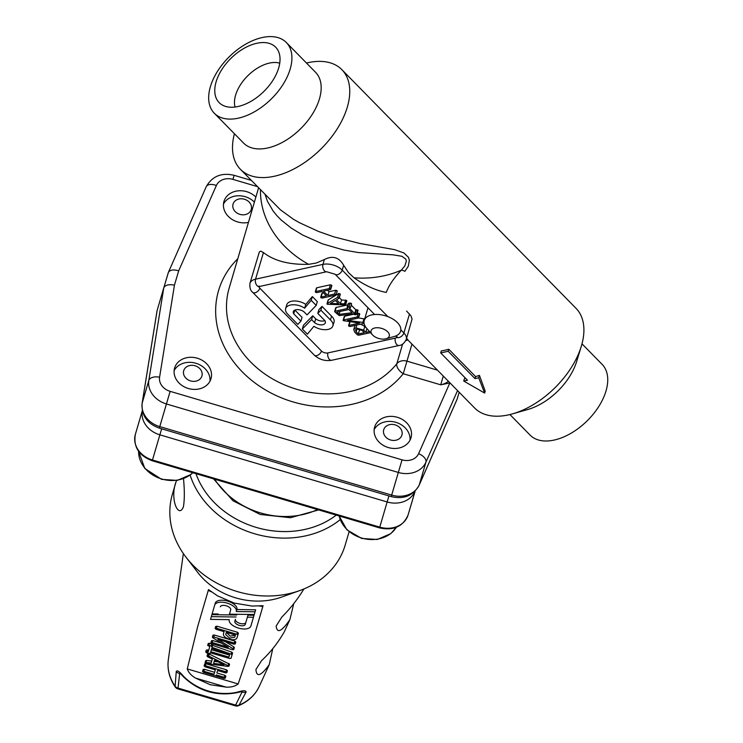 <?xml version="1.0" encoding="UTF-8"?>
<svg xmlns="http://www.w3.org/2000/svg" width="743" height="743" viewBox="0 0 743 743"><rect width="100%" height="100%" fill="white"/><g stroke="black" fill="none" stroke-linecap="round" stroke-linejoin="round"><path stroke-width="1.11" d="M372.392 334.759L366.856 328.517A18.956 10.495 16.5 0 1 364.237 320.474A18.956 10.495 16.5 0 1 371.695 314.93A18.956 10.495 16.5 0 1 392.146 318.636A18.956 10.495 16.5 0 1 400.598 331.239A18.956 10.495 16.5 0 1 394.022 336.57L385.979 338.78A9.483 5.247 -163.5 0 0 387.502 331.619A9.483 5.247 -163.5 0 0 374.816 327.969A9.483 5.247 -163.5 0 0 372.392 334.759A9.483 5.247 -163.5 0 0 385.533 338.892A9.483 5.247 -163.5 0 0 385.979 338.78M211.486 640.772L210.901 642.76L212.201 642.546L228.287 647.302L212.962 637.912L212.368 637.16L213.817 637.03L234.268 643.066L235.243 643.958L233.943 644.162L217.857 639.417L233.181 648.806L233.776 649.558L232.327 649.688L211.876 643.642L210.901 642.76L211.486 640.772L212.786 640.559L221.479 643.132M212.953 635.163L212.368 637.15L212.953 635.163L214.402 635.042L234.853 641.088L235.828 641.971L235.243 643.958L235.828 641.971M225.25 641.599L233.766 646.819L234.361 647.571L233.776 649.558L234.361 647.571M207.622 654.109L207.037 656.097L207.622 654.109L208.885 653.859L229.578 664.186L228.993 666.165L227.869 666.397L206.025 663.583L205.105 662.682L206.025 662.412L211.142 663.062L212.322 659.06L207.659 656.821L207.037 656.097L208.291 655.846L228.993 666.165L229.578 664.177M205.69 660.694L205.105 662.682L205.69 660.694L206.61 660.425L211.727 661.075M217.569 670.52L216.863 672.954L224.869 675.313L225.844 676.195L225.259 678.192L223.959 678.396L203.526 672.359L202.533 671.458L203.805 671.254L214.012 674.272L215.312 669.852L205.087 666.824L204.102 665.942L205.402 665.728L225.863 671.774L226.838 672.656L225.538 672.87L217.569 670.511L216.863 672.954M203.118 669.471L202.533 671.458L203.118 669.471L204.39 669.267L214.597 672.285M204.102 665.942L204.696 663.954L205.987 663.75L226.448 669.787L227.423 670.669L226.838 672.656L227.423 670.669M218.182 614.015L212.108 613.932L215.275 603.149A11.284 5.47 16.5 0 1 227.627 601.096A11.284 5.47 16.5 0 1 236.915 609.539L255.648 609.799L254.255 614.517L229.448 614.173L230.711 609.873A5.424 2.638 -163.5 0 0 226.243 605.805A5.424 2.638 -163.5 0 0 220.299 606.799L220.337 606.678M208.263 643.41L207.678 645.398L208.263 643.41L211.811 643.856L212.6 645.351L231.76 652.14L232.605 652.986L231.045 658.289L229.745 658.512L210.408 652.8L208.959 653.571L206.703 652.902L205.737 652.02L208.151 652.131L209.767 646.614L207.678 645.398L211.216 645.843L212.006 647.339L212.6 645.351M205.737 652.02L206.322 650.032L208.737 650.144M237.611 635.906L237.017 637.893C236.033 639.788 233.441 640.215 229.243 639.184C225.148 637.773 223.206 635.999 223.402 633.863L224.042 631.652L216.074 629.302L215.098 628.42L216.399 628.207L236.85 634.243L237.825 635.135L237.017 637.893L238.419 633.147L237.444 632.256L216.984 626.219L215.693 626.433L215.098 628.42L215.693 626.433M262.827 606.483L259.4 606.009M211.402 591.837L208.281 590.379L197.749 626.312L187.264 668.923L238.141 683.95L252.295 642.426L263.059 605.703L252.109 606.065L234.175 603.075L217.495 595.849L208.504 589.589L197.749 626.312M236.692 615.009L211.904 614.665L210.51 619.383L229.234 619.653A11.284 5.48 -163.5 0 0 238.512 628.095A11.284 5.48 -163.5 0 0 250.874 626.043A11.284 5.48 -163.5 0 0 250.883 626.043L254.05 615.25L247.976 615.167L245.264 624.38A5.433 2.638 16.5 0 1 245.264 624.389A5.433 2.638 16.5 0 1 239.311 625.374A5.433 2.638 16.5 0 1 234.844 621.306L235.429 619.318A5.433 2.638 16.5 0 0 239.785 623.349A5.433 2.638 16.5 0 0 245.812 622.513M250.883 626.043L251.468 624.055A11.284 5.48 -163.5 0 0 251.468 624.055L254.05 615.25M349.08 531.802L345.198 545.046A90.052 75.006 -163.7 0 1 299.8 590.555A90.052 75.006 -163.7 0 1 237.481 591.623A90.052 75.006 -163.7 0 1 185.991 557.176A90.052 75.006 -163.7 0 1 172.367 494.346L176.063 481.761C169.562 498.785 178.506 519.311 183.41 506.837C184.589 499.909 184.617 490.538 183.512 478.733M176.435 480.545L176.063 481.761M241.902 691.492L236.887 692.699A4.737 1.458 -102.8 0 0 237.379 692.151C243.175 690.368 246.072 690.331 246.082 692.039L239.032 705.144A4.737 1.83 67.4 0 1 238.549 705.683C248.199 701.578 255.118 695.123 259.298 686.337L269.235 664.66L272.802 648.528M179.713 673.149L178.014 688.083A4.737 3.919 4.7 0 1 175.116 686.263A47.747 39.769 16.3 0 1 168.336 659.645C167.11 669.239 169.404 678.35 175.227 686.978A4.737 1.839 -34.5 0 1 175.116 686.263L176.267 671.421C177.178 669.972 179.583 671.57 183.484 676.232A4.737 1.467 135.7 0 0 183.605 676.957L180.066 673.232M195.567 678.099L210.25 684.74L226.188 687.136L195.567 678.099C191.248 675.545 188.481 672.489 187.264 668.923M299.8 590.555L281.625 597.084A66.359 55.27 -163.7 0 1 235.698 597.864A66.359 55.27 -163.7 0 1 197.759 572.481L185.991 557.176M238.141 683.95C235.178 686.281 231.194 687.349 226.188 687.136M303.887 588.976C297.609 599.295 290.281 608.638 281.903 616.978L276.155 626.033C277.028 633.77 281.597 631.652 289.872 619.662L293.764 603.66M289.872 619.662L284.263 631.884C278.04 642.714 270.471 652.317 261.555 660.694L255.917 669.517C256.586 677.607 261.025 675.981 269.235 664.66M208.281 590.379L208.504 589.589M175.227 686.978A4.737 4.737 0 0 0 177.791 688.835L178.014 688.083L235.615 705.088L242.237 691.612M241.345 691.742L242.469 692.077A4.737 3.929 27.5 0 0 246.082 692.039M176.267 671.421A4.737 3.919 5.2 0 0 179.277 673.409L180.391 673.743M229.559 638.088L225.658 634.531L226.309 632.321L235.41 635.014L234.76 637.225L229.559 638.088M235.355 635.237L230.154 636.101L226.309 632.321M212.006 647.339L231.175 654.128L232.011 654.973L231.045 658.289L231.63 656.301M210.733 651.704L211.69 648.435L229.606 654.815L228.946 657.081L210.733 651.704L211.69 648.435M229.531 655.094L211.318 649.716M215.275 603.149L214.69 605.136A11.284 5.47 16.5 0 1 227.042 603.084A11.284 5.47 16.5 0 1 236.32 611.526L255.053 611.786L255.648 609.799M255.053 611.786L254.255 614.517M236.32 611.526L236.915 609.539M236.107 616.996L211.309 616.653M253.456 617.238L247.382 617.154M216.269 674.941L224.284 677.3L225.259 678.183L225.844 676.195M213.594 663.378L214.551 660.128L224.089 664.716L213.594 663.378L214.541 660.128M218.256 661.911L214.179 661.391M233.181 648.806L233.766 646.819M174.131 370.599A18.956 15.789 -163.7 0 1 195.818 363.243A18.956 15.789 -163.7 0 1 210.009 381.131M195.056 365.779A9.483 7.894 16.3 0 0 183.716 370.664A9.483 7.894 16.3 0 0 190.57 380.918A9.483 7.894 16.3 0 0 201.901 376.032A9.483 7.894 16.3 0 0 195.056 365.779M374.138 429.677A18.956 15.789 -163.7 0 1 395.824 422.312A18.956 15.789 -163.7 0 1 410.025 440.2M395.062 424.847A9.483 7.894 16.3 0 0 383.732 429.733A9.483 7.894 16.3 0 0 390.577 439.986A9.483 7.894 16.3 0 0 401.907 435.101A9.483 7.894 16.3 0 0 395.062 424.847M223.467 204.056A18.956 15.789 -163.7 0 1 245.153 196.691A18.956 15.789 -163.7 0 1 254.394 202.115M244.391 199.226A9.483 7.894 16.3 0 0 233.051 204.111A9.483 7.894 16.3 0 0 239.905 214.365A9.483 7.894 16.3 0 0 251.236 209.48A9.483 7.894 16.3 0 0 244.391 199.226M406.523 338.594L474.536 407.907A71.096 41.942 -44.5 0 0 508.463 414.891A71.096 41.942 -44.5 0 0 512.531 413.87A71.096 41.942 -44.5 0 0 581.258 346.424A71.096 41.942 -44.5 0 0 576.029 308.326L341.882 69.684A71.096 41.942 -44.5 0 0 307.955 62.7A71.096 41.942 -44.5 0 0 306.478 63.044M234.416 133.749A71.096 41.942 -44.5 0 0 240.388 169.274L280.417 209.814L293.457 219.278L299.383 222.668L318.524 231.463L333.737 236.822L359.946 243.49L394.607 249.648L403.988 253.001L408.483 257.366L409.374 260.282L408.288 266.235L404.898 271.325A9.483 4.161 44 0 0 401.276 270.183L404.842 265.92L406.347 261.202L405.771 259.066L401.898 256.279L393.103 254.84L358.21 252.536L343.749 250.001L322.499 243.853L302.93 235.169L291.275 228.101L281.253 220.095L276.935 215.702L273.173 211.105L267.443 201.26L265.056 194.406M240.388 169.274A71.096 41.942 -44.5 0 0 274.316 176.258A71.096 41.942 -44.5 0 0 337.155 128.957A71.096 41.942 -44.5 0 0 341.882 69.684M406.579 311.057L410.842 315.673L412.068 318.979L406.272 339.449A14.219 7.867 -163.5 0 0 403.876 332.938L409.477 314.01M484.64 393.075L485.198 391.18L479.439 375.373A71.096 41.942 135.5 0 1 475.576 376.58L448.772 349.256A71.096 41.942 135.5 0 1 444.992 350.213A71.096 41.942 135.5 0 1 441.286 350.9L440.692 352.925L467.486 380.24L463.743 381.057L484.64 393.075L478.724 377.778L474.981 378.596L448.178 351.281L440.692 352.925M279.749 63.164A32.943 19.439 -44.5 0 0 248.013 75.535A32.943 19.439 -44.5 0 0 235.048 107.02M214.263 113.205L243.528 143.028A50.478 29.785 -44.5 0 0 267.619 147.996A50.478 29.785 -44.5 0 0 312.227 114.403A50.478 29.785 -44.5 0 0 315.589 72.322L286.324 42.5A50.478 29.785 -44.5 0 0 262.233 37.54A50.478 29.785 -44.5 0 0 217.615 71.124A50.478 29.785 -44.5 0 0 214.263 113.205A50.478 29.785 -44.5 0 0 238.354 118.165A50.478 29.785 -44.5 0 0 282.962 84.581A50.478 29.785 -44.5 0 0 286.324 42.5M238.039 106.509A39.574 23.349 -44.5 0 0 270.935 83.235A39.574 23.349 -44.5 0 0 278.272 50.914A39.574 23.349 -44.5 0 0 256.762 43.289A39.574 23.349 -44.5 0 0 219.947 72.74A39.574 23.349 -44.5 0 0 222.826 105.311A39.574 23.349 -44.5 0 0 238.039 106.509M509.939 414.557L530.093 435.101A50.478 29.785 -44.5 0 0 554.185 440.06A50.478 29.785 -44.5 0 0 598.793 406.477A50.478 29.785 -44.5 0 0 602.155 364.395L582.001 343.851M512.531 413.87L527.809 409.495A50.478 29.785 -44.5 0 0 576.605 361.618L581.258 346.424M354.077 277.826C365.212 285.646 375.949 290.513 386.276 292.417C388.84 285.498 393.836 278.086 401.276 270.183A93.609 77.969 -163.7 0 1 354.077 277.826L348.458 272.588L343.665 265.279C339.068 257.273 332.65 255.351 324.394 259.511L316.277 263.031L308.633 264.332C289.241 264.833 274.167 260.914 263.431 252.555L260.802 251.143L259.372 251.849L249.954 283.334C249.583 287.792 250.502 290.792 252.713 292.333A4.737 2.796 -44.5 0 0 256.549 292.157A4.737 2.796 -44.5 0 0 259.846 288.191L321.487 351.021A4.737 2.619 -163.5 0 0 327.914 352.925L395.322 338.139A4.737 2.619 -163.5 0 0 396.911 337.266M258.991 286.603A4.737 2.619 -163.5 0 0 259.846 288.191M302.336 329L311.596 319.592L314.577 322.629A6.492 3.594 -163.5 0 0 320.995 324.867A6.492 3.594 -163.5 0 0 325.332 322.806A6.492 3.594 -163.5 0 0 324.84 320.567L317.79 313.388L320.874 310.184L330.421 319.917A12.074 6.678 16.5 0 1 332.892 325.861A12.074 6.678 16.5 0 1 313.917 326.288L307.407 334.164L302.336 329L303.46 325.22L312.719 315.803L315.701 318.84A6.492 3.594 -163.5 0 0 324.867 320.614M317.79 313.388L318.914 309.608L321.998 306.395L331.545 316.128A12.074 6.678 16.5 0 1 334.016 322.072L332.892 325.861M343.285 320.642L343.647 319.954L357.132 316.992L358.414 317.372L358.191 318.078L347.594 320.4L362.909 322.434L363.912 322.852L363.559 323.539L350.074 326.502L348.792 326.121L349.006 325.415L359.612 323.084L343.285 320.642L344.771 316.165L344.408 316.852L344.771 316.165L353.538 314.243M357.132 313.453L359.538 313.583L358.191 318.078M358.553 317.92L365.036 319.063M349.916 322.332L350.129 321.626L349.916 322.332M339.328 297.646L341.576 299.94L346.563 300.395L345.281 304.909L327.124 304.231L327.264 303.571L337.759 297.246L339.04 297.655L339.012 298.259L336.56 299.754L340.452 303.72L341.576 299.94M327.124 304.231L328.387 299.791L328.248 300.441L328.387 299.791L338.65 293.55L340.164 293.875L339.012 298.259M320.911 297.702L321.125 296.996L326.381 295.844L322.081 291.46L316.806 292.621L315.524 292.24L315.738 291.535L329.205 288.581L330.514 288.962L330.301 289.659L323.567 291.135L327.867 295.51L334.61 294.033L335.892 294.414L335.669 295.12L322.193 298.082L320.911 297.702L322.248 293.206L322.025 293.912L322.248 293.206L323.521 292.928M315.524 292.24L316.862 287.755L316.639 288.46L316.862 287.755L330.329 284.792L331.629 285.182L330.301 289.659M327.552 290.262L328.982 291.73L335.725 290.253L337.006 290.624L336.793 291.33L337.006 290.624M334.861 311.921L335.074 311.215L347.817 308.419L347.492 307.156L348.978 306.831L350.259 307.221L349.303 308.094L354.662 313.555L356.686 313.769L356.482 314.484L354.996 314.809L353.12 313.825L339.282 315.608L334.861 311.921L336.198 307.426L335.985 308.141L336.198 307.426L347.817 304.881M347.287 307.871L348.616 303.376L348.402 304.082L348.616 303.376L350.102 303.051L351.383 303.432L351.17 304.138L351.383 303.432M351.225 305.122L355.786 309.766L357.81 309.989L356.482 314.484M370.506 332.632L358.646 335.232L357.364 334.852L354.69 332.13L353.733 329.53L354.978 325.425M360.606 324.189L364.785 326.372L366.587 328.202M293.726 313.815L300.915 321.152L297.785 324.394L288.043 314.456A12.064 6.678 16.5 0 1 285.637 308.577L286.761 304.797A12.064 6.678 16.5 0 1 291.507 301.268A12.064 6.678 16.5 0 1 305.754 304.398L312.339 296.559L317.317 301.63L316.193 305.41L307.026 314.902L304.008 311.828A6.483 3.585 -163.5 0 0 295.835 309.775A6.483 3.585 -163.5 0 0 293.281 311.661A6.483 3.585 -163.5 0 0 293.726 313.815L294.822 310.1M294.878 310.072L302.039 317.363L300.915 321.152M311.596 319.592L312.719 315.803M314.577 322.629L315.701 318.84M320.874 310.184L321.998 306.395M330.421 319.917L331.545 316.128M362.909 322.434L364.024 318.645M364.005 322.536L363.559 323.539M348.792 326.121L350.074 321.821M340.452 303.72L344.446 303.803L345.439 304.184L345.281 304.909M327.867 295.51L328.982 291.73M335.892 294.414L335.669 295.12M350.259 307.221L350.055 307.927M354.662 313.555L355.786 309.766M353.733 329.53L355.962 327.867L363.671 330.161L365.807 332.344L366.921 328.592M365.807 332.344L369.531 331.527M285.637 308.577A12.064 6.678 16.5 0 1 290.383 305.057A12.064 6.678 16.5 0 1 304.639 308.178L305.754 304.398M304.639 308.178L311.215 300.339L312.339 296.559M311.215 300.339L316.193 305.41M335.39 300.469L338.548 303.692L330.356 303.515L335.39 300.469M348.885 309.506L352.061 312.738L339.087 314.382L336.876 312.134L348.885 309.506M357.03 328.954L362.175 330.486L364.321 332.669L358.321 333.988L356.176 331.796L355.526 330.059L357.03 328.954L356.176 331.796M339.087 314.382L339.95 311.466M361.312 329.79L359.445 330.208L358.117 328.852M358.321 333.988L359.445 330.208M156.996 311.28L142.192 403.022A23.702 19.736 16.3 0 0 159.773 426.612L391.672 495.098A23.702 19.736 16.3 0 0 419.275 484.863L456.815 399.855M450.017 382.924L440.71 384.818A9.483 4.43 159.1 0 0 448.447 381.326M174.447 285.154C168.782 284.077 165.215 284.996 163.757 287.903L168.373 272.412C170.036 269.839 173.472 269.31 178.691 270.824L174.447 285.154L159.587 377.203A9.483 5.22 -170.8 0 0 148.832 380.37L163.757 287.912L168.243 272.765M248.45 222.389A18.956 15.789 -163.7 0 1 237.658 221.934A18.956 15.789 -163.7 0 1 223.949 201.464A18.956 15.789 -163.7 0 1 237.435 190.923A18.956 15.789 -163.7 0 1 255.871 197.081M457.121 399.167L459.174 392.258M411 437.785A18.956 15.789 -163.7 0 1 388.338 447.555A18.956 15.789 -163.7 0 1 374.63 427.086A18.956 15.789 -163.7 0 1 397.264 417.269A18.956 15.789 -163.7 0 1 411.009 437.757A18.956 15.789 -163.7 0 1 411 437.785M210.993 378.716A18.956 15.789 -163.7 0 1 188.323 388.487A18.956 15.789 -163.7 0 1 174.614 368.008A18.956 15.789 -163.7 0 1 197.257 358.2A18.956 15.789 -163.7 0 1 211.003 378.689A18.956 15.789 -163.7 0 1 210.993 378.716M157.107 310.565L163.757 287.912M479.439 375.373L478.724 377.778M448.772 349.256L448.178 351.281M475.576 376.58L474.981 378.596M465.805 378.531A71.096 41.942 135.5 0 1 464.459 378.661L463.743 381.057M406.245 339.551A9.483 9.009 66.2 0 1 407.025 339.161L407.647 339.087M340.183 519.636A90.052 75.006 -163.7 0 1 254.31 533.688A90.052 75.006 -163.7 0 1 190.124 475.083M183.484 676.232A50.403 41.98 16.3 0 0 208.411 691.027A50.403 41.98 16.3 0 0 237.379 692.151M177.791 688.835L235.392 705.85L235.615 705.088A4.737 3.919 28.1 0 0 239.032 705.144A47.747 39.769 16.3 0 0 259.298 686.337M195.976 473.681A85.315 71.059 16.3 0 0 336.235 515.103M216.399 628.207L216.984 626.219M236.85 634.243L237.444 632.256M237.825 635.135L238.419 633.147M225.658 634.531L226.243 632.544M212.192 646.735L212.777 644.748M231.175 654.128L231.76 652.14M232.011 654.973L232.605 652.986M210.25 653.348L210.408 652.8L210.25 653.348M207.028 651.797L207.613 649.809M208.959 645.184L209.554 643.197M211.216 645.843L211.811 643.856M234.844 621.306L235.429 619.318M224.284 677.3L224.869 675.313M203.805 671.254L204.39 669.267M205.402 665.728L205.987 663.75M225.863 671.774L226.448 669.787M208.291 655.846L208.885 653.859M208.69 656.004L209.285 654.016M228.166 665.356L228.76 663.369M206.025 662.412L206.61 660.425M212.201 642.546L212.786 640.559M213.817 637.03L214.402 635.042M234.268 643.066L234.853 641.088M138.607 451.326A30.807 25.661 16.3 0 0 161.751 478.994A30.807 25.661 16.3 0 0 192.716 472.715M339.189 515.976A30.807 25.661 16.3 0 0 361.757 538.062A30.807 25.661 16.3 0 0 396.298 527.326M152.259 460.771C138.913 455.719 133.276 446.933 135.347 434.414L142.303 410.693L135.365 434.367A23.702 19.736 16.3 0 0 135.347 434.414A23.702 19.736 16.3 0 0 152.482 460.01L152.259 460.771L379.543 527.892L387.149 501.962L159.866 434.841L152.482 460.01L379.766 527.131A23.702 19.736 16.3 0 0 408.102 514.918L415.161 491.077L408.102 514.927A4.737 2.619 16.5 0 1 408.093 514.927A4.737 2.619 16.5 0 0 408.102 514.918L415.068 491.169M161.649 428.813L159.866 434.841A23.702 19.736 -163.7 0 1 142.34 410.87M414.938 491.299A23.702 19.736 -163.7 0 1 387.149 501.962L388.923 495.934M214.69 479.207A73.464 61.195 16.3 0 0 260.598 512.93A73.464 61.195 16.3 0 0 317.493 509.568M263.431 252.555L255.546 279.173A14.219 7.867 -163.5 0 0 249.954 283.334M343.665 265.279L342.226 270.118A14.219 7.867 -163.5 0 0 322.954 264.387L255.546 279.173A4.737 2.786 77.6 0 0 256.131 284.29A4.737 2.786 77.6 0 0 259.242 286.538L326.651 271.743A4.737 2.786 77.6 0 1 323.539 269.505A4.737 2.786 77.6 0 1 322.954 264.387L324.394 259.511M395.685 336.003L396.743 337.081A4.737 2.796 -44.5 0 0 400.588 336.913A4.737 2.796 -44.5 0 0 403.876 332.938L400.969 329.985M387.874 316.639L342.226 270.118A4.737 2.796 135.5 0 1 338.938 274.083A4.737 2.796 135.5 0 1 335.102 274.251L326.651 271.743M395.322 338.139A4.737 2.786 77.6 0 0 395.908 343.257A4.737 2.786 77.6 0 0 399.019 345.495C401.805 345.365 404.229 343.35 406.272 339.449M321.487 351.021A4.737 2.796 135.5 0 1 318.199 354.987A4.737 2.796 135.5 0 1 314.354 355.163C319.295 359.584 325.044 361.293 331.61 360.29A4.737 2.786 77.6 0 1 328.499 358.052A4.737 2.786 77.6 0 1 327.914 352.925M357.132 316.992L358.256 313.202M344.446 303.803L345.569 300.014M337.526 297.339L338.65 293.55M337.759 297.246L338.882 293.466M329.205 288.581L330.329 284.792M334.61 294.033L335.725 290.253M348.978 306.831L350.102 303.051M355.405 313.388L356.529 309.599M355.962 327.867L356.807 325.025M363.671 330.161L364.785 326.372M411.956 344.13L406.96 361.144L437.497 370.163M159.587 377.203A14.219 11.842 16.3 0 0 170.138 391.347L402.037 459.843A14.219 11.842 16.3 0 0 418.597 453.694A9.483 5.21 23.8 0 1 424.42 457.669A9.483 5.21 23.8 0 1 425.925 462.211L419.275 484.863A9.483 5.21 23.8 0 1 419.145 485.216L456.991 399.52M402.037 459.843L391.227 496.612C403.839 499.565 413.145 495.767 419.145 485.216M170.138 391.347L159.336 428.126L391.227 496.612M457.549 390.595L425.925 462.211A23.702 19.736 -163.7 0 1 398.313 472.446L166.423 403.96A23.702 19.736 -163.7 0 1 148.832 380.37L142.192 403.022A9.483 5.22 -170.8 0 0 142.108 403.375A9.483 5.22 -170.8 0 0 142.071 403.886M418.597 453.694L449.84 382.961M206.09 187.078A9.483 5.21 23.8 0 1 206.22 186.725C212.219 176.175 221.535 172.376 234.138 175.32L232.93 179.379A14.219 11.842 16.3 0 0 216.371 185.518L178.691 270.824M257.394 186.604L232.93 179.379M168.373 272.412L206.22 186.725A9.483 5.21 23.8 0 1 216.371 185.518M443.292 376.069L440.71 384.818L403.245 373.748A103.091 85.863 -163.7 0 1 277.297 396.075A103.091 85.863 -163.7 0 1 218.618 290.411A103.091 85.863 -163.7 0 1 237.779 258.74M308.633 264.332A93.609 77.969 -163.7 0 1 260.468 189.734M229.178 288.061A93.609 77.969 16.3 0 0 229.132 288.219A93.609 77.969 16.3 0 0 282.563 384.047A93.609 77.969 16.3 0 0 396.827 363.736L402.595 344.093M405.789 340.684A9.483 7.894 -163.7 0 1 407.898 339.997M396.827 363.736A9.483 7.894 -163.7 0 1 406.96 361.144L403.245 373.748A9.483 4.96 38.7 0 1 396.827 363.736M364.237 320.474L367.999 307.788M168.336 659.645L183.363 553.572M235.392 705.85A4.737 4.737 0 0 0 238.549 705.683M236.887 692.699C216.464 696.451 198.706 691.204 183.605 676.957M250.874 626.043L251.468 624.055M192.808 472.743L190.802 474.554L177.289 480.415L161.64 479.374L144.801 468.471L138.588 451.298M396.335 527.307L390.809 533.623L377.305 539.483L361.646 538.443L346.879 529.805L339.096 515.948M379.543 527.892C393.521 530.911 403.04 526.583 408.102 514.927M318.663 509.912L290.439 517.722L260.161 514.453L232.968 500.754L213.538 478.863M335.102 274.251L374.602 314.512M259.038 286.027L258.583 286.761L259.242 286.538M396.743 337.081L397.161 337.619L397.18 336.755M399.019 345.495L331.61 360.29M314.354 355.163L252.713 292.333M344.241 316.472L343.117 320.252M359.742 314.029L358.628 317.818M349.702 321.886L348.578 325.675M346.795 300.878L345.671 304.658M328.109 300.079L326.985 303.868M340.331 294.265L339.207 298.054M316.425 288.015L315.311 291.795M331.842 285.618L330.719 289.408M337.22 291.07L336.096 294.86M321.812 293.466L320.697 297.256M335.771 307.686L334.647 311.475M348.188 303.636L347.065 307.416M351.597 303.887L350.473 307.667M358.024 310.435L356.9 314.224M157.033 310.918L142.108 403.375C141.402 415.504 147.142 423.751 159.336 428.126M234.138 175.32L251.292 180.382M433.745 163.311L404.099 133.099M229.132 288.219L258.592 187.821"/></g></svg>
